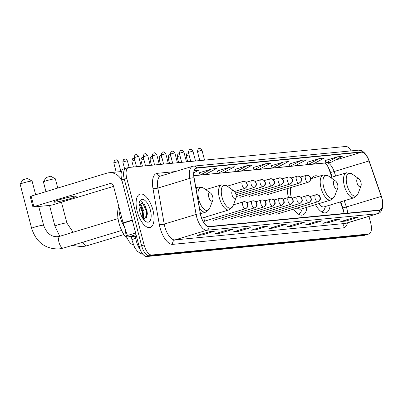 <?xml version="1.0" encoding="UTF-8"?>
<svg xmlns="http://www.w3.org/2000/svg" width="403" height="403" viewBox="0 0 403 403"><rect width="100%" height="100%" fill="white"/><g stroke="black" fill="none" stroke-linecap="round" stroke-linejoin="round"><path stroke-width="0.6" d="M287.193 188.649A19.243 8.559 73.1 0 0 288.447 197.42A19.243 8.559 73.1 0 0 288.462 197.47M318.491 176.438A19.243 8.559 73.1 0 0 314.793 175.915A19.243 8.559 73.1 0 0 312.013 178.403M331.79 177.214L329.347 170.142A14.523 6.458 73.1 0 0 327.649 166.152M344.157 213.479A14.523 6.458 73.1 0 0 343.27 210.452L340.334 201.943M293.555 209.122A19.243 8.559 73.1 0 0 302.688 215.001A19.243 8.559 73.1 0 0 306.905 207.273M203.727 222.461A19.243 8.559 73.1 0 0 205.223 217.101M315.489 204.669A19.243 8.559 73.1 0 0 325.967 212.749A19.243 8.559 73.1 0 0 330.188 205.021M133.262 244.722A10.896 4.846 -106.9 0 1 125.676 232.853L124.794 227.897M126.446 168.197A10.896 4.846 73.1 0 0 126.023 168.283L123.535 169.038A10.896 4.846 73.1 0 0 121.797 179.934L139.136 246.485A10.896 4.846 73.1 0 0 146.768 256.52L363.582 235.559A10.896 4.846 73.1 0 0 364.005 235.473L366.498 234.717A10.896 4.846 73.1 0 1 366.07 234.803A10.896 4.846 73.1 0 0 366.498 234.717L368.987 233.962A10.896 4.846 73.1 0 0 370.725 223.066L368.972 216.346M351.114 150.883A10.896 4.846 73.1 0 0 345.754 146.48L128.94 167.441A10.896 4.846 73.1 0 0 128.512 167.527A10.896 4.846 73.1 0 0 126.779 178.423L144.113 244.979A10.896 4.846 73.1 0 0 151.75 255.013L149.261 255.769L366.07 234.803L149.261 255.769A10.896 4.846 73.1 0 1 141.624 245.734A10.896 4.846 73.1 0 0 149.261 255.769L146.768 256.52M126.779 178.423L124.29 179.179L141.624 245.734L124.29 179.179A10.896 4.846 73.1 0 1 126.023 168.283A10.896 4.846 73.1 0 0 124.29 179.179L121.797 179.934M152.913 210.013A17.43 7.748 73.1 0 0 140.017 194.09A17.43 7.748 73.1 0 0 137.242 211.525A17.43 7.748 73.1 0 0 150.138 227.448A17.43 7.748 73.1 0 0 152.913 210.013A17.43 7.748 73.1 0 0 140.017 194.09A17.43 7.748 73.1 0 0 137.242 211.525A17.43 7.748 73.1 0 0 150.138 227.448A17.43 7.748 73.1 0 0 152.913 210.013M381.822 198.347A11.622 5.168 -106.9 0 1 379.974 209.973A11.622 5.168 -106.9 0 1 379.52 210.059L209.071 226.541A11.622 5.168 -106.9 0 1 200.503 213.882L194.13 177.869A11.622 5.168 -106.9 0 1 196.412 168.202A11.622 5.168 -106.9 0 1 196.86 168.111L361.436 152.198A11.622 5.168 -106.9 0 1 368.992 160.963L381.238 196.407A11.622 5.168 -106.9 0 1 381.822 198.347M381.953 198.336A11.909 5.294 73.1 0 0 381.354 196.347L369.113 160.903A11.909 5.294 73.1 0 0 361.365 151.916L196.79 167.829A11.909 5.294 73.1 0 0 193.989 177.834L200.362 213.847A11.909 5.294 73.1 0 0 209.147 226.824L379.591 210.341A11.909 5.294 73.1 0 0 381.953 198.336M209.565 231.675L197.117 235.453L202.014 234.979L214.467 231.201L209.565 231.675M209.278 231.765L214.023 231.292A2.907 2.589 -95.5 0 0 214.467 231.201M201.772 234.037L202.014 234.979M227.524 229.937L215.076 233.715L219.973 233.241L232.425 229.463L227.524 229.937M227.237 230.027L231.982 229.554A2.907 2.589 -95.5 0 0 232.425 229.463M219.731 232.304L219.973 233.241M245.482 228.204L233.035 231.977L237.931 231.503L250.384 227.73L245.482 228.204M245.195 228.289L249.941 227.816A2.907 2.589 -95.5 0 0 250.384 227.73M237.689 230.566L237.931 231.503M263.441 226.466L250.993 230.244L255.89 229.77L268.343 225.992L263.441 226.466M263.154 226.551L267.899 226.083A2.907 2.589 -95.5 0 0 268.343 225.992M255.648 228.828L255.89 229.77M353.24 217.781L340.787 221.559L345.688 221.086L358.136 217.308L353.24 217.781M352.947 217.872L357.693 217.398A2.907 2.589 -95.5 0 0 358.136 217.308M345.442 220.149L345.688 221.086M335.281 219.519L322.828 223.297L327.725 222.824L340.177 219.046L335.281 219.519M334.989 219.61L339.734 219.136A2.907 2.589 -95.5 0 0 340.177 219.046M327.483 221.887L327.725 222.824M317.322 221.257L304.87 225.03L309.766 224.557L322.219 220.784L317.322 221.257M317.03 221.343L321.775 220.869A2.907 2.589 -95.5 0 0 322.219 220.784M309.524 223.62L309.766 224.557M299.364 222.995L286.911 226.768L291.807 226.295L304.26 222.521L299.364 222.995M299.071 223.081L303.817 222.607A2.907 2.589 -95.5 0 0 304.26 222.521M291.565 225.358L291.807 226.295M281.405 224.728L268.952 228.506L273.849 228.033L286.301 224.254L281.405 224.728M281.113 224.819L285.858 224.345A2.907 2.589 -95.5 0 0 286.301 224.254M273.607 227.096L273.849 228.033M151.75 255.013L368.564 234.047A10.896 4.846 73.1 0 0 368.987 233.962M229.609 167.255L218.27 173.25L223.171 172.776L234.506 166.782L229.609 167.255L217.293 171.018M211.651 168.988L200.311 174.988L205.213 174.514L216.547 168.514L211.651 168.988L199.334 172.751M193.873 172.746L198.588 170.252L194.306 170.665M283.485 162.046L272.151 168.041L277.047 167.567L288.382 161.573L283.485 162.046L271.169 165.809M301.444 160.308L290.11 166.308L295.006 165.829L306.34 159.835L301.444 160.308L289.127 164.071M319.403 158.57L308.068 164.57L312.965 164.097L324.299 158.097L319.403 158.57L307.086 162.333M337.361 156.832L326.027 162.832L330.923 162.359L342.258 156.359L337.361 156.832L325.045 160.596M247.568 165.517L236.234 171.517L241.13 171.043L252.464 165.044L247.568 165.517L235.251 169.28M265.527 163.779L254.192 169.779L259.089 169.305L270.423 163.306L265.527 163.779L253.21 167.542M254.192 169.779L253.2 167.517M272.151 168.041L271.159 165.784M290.11 166.308L289.117 164.046M308.068 164.57L307.076 162.308M312.985 164.086L326.022 162.827L325.035 160.575M236.234 171.517L235.241 169.255M205.228 174.504L218.27 173.245L217.282 170.993M193.848 175.607L200.311 174.978L199.324 172.731M357.018 182.816A4.357 1.939 73.1 0 0 359.043 186.443A4.357 1.939 73.1 0 0 360.992 185.969A4.357 1.939 73.1 0 0 360.937 182.438A4.357 1.939 73.1 0 0 358.801 178.731A4.357 1.939 73.1 0 0 357.018 182.816M318.602 203.722A13.072 5.813 73.1 0 0 324.173 206.845L354.01 197.792L357.98 193.823A12.009 5.34 73.1 0 1 352.595 195.128A12.009 5.34 73.1 0 1 347.018 185.138A12.009 5.34 73.1 0 1 351.93 173.869L346.424 172.776A13.072 5.813 73.1 0 0 344.338 185.854A13.072 5.813 73.1 0 0 354.01 197.792M321.755 211.938A17.248 7.667 73.1 0 0 324.541 208.925L325.584 206.417M333.734 185.068A4.357 1.939 73.1 0 0 335.759 188.695A4.357 1.939 73.1 0 0 337.714 188.221A4.357 1.939 73.1 0 0 337.654 184.69A4.357 1.939 73.1 0 0 335.518 180.977A4.357 1.939 73.1 0 0 333.734 185.068M290.729 187.576A13.072 5.813 73.1 0 0 291.223 197.153A13.072 5.813 73.1 0 0 291.379 197.722M297.258 207.998A13.072 5.813 73.1 0 0 300.895 209.092L330.732 200.044L334.697 196.075A12.009 5.34 73.1 0 1 329.311 197.379A12.009 5.34 73.1 0 1 323.74 187.39A12.009 5.34 73.1 0 1 328.647 176.121L323.141 175.028A13.072 5.813 73.1 0 0 321.06 188.105A13.072 5.813 73.1 0 0 330.732 200.044M298.472 214.189A17.248 7.667 73.1 0 0 301.258 211.177L302.3 208.668M43.438 181.914L46.038 177.522L50.672 176.237L55.352 178.816A6.171 0.494 165.4 0 0 54.697 178.796A6.171 0.494 165.4 0 0 48.148 180.232A6.171 0.494 165.4 0 0 43.438 181.914A6.171 0.494 165.4 0 0 43.433 181.96L45.952 191.632M232.057 194.901A4.357 1.939 73.1 0 0 234.078 198.523A4.357 1.939 73.1 0 0 236.032 198.049A4.357 1.939 73.1 0 0 235.977 194.523A4.357 1.939 73.1 0 0 233.836 190.81A4.357 1.939 73.1 0 0 232.057 194.901M57.775 188.045L55.377 178.846A6.171 0.494 165.4 0 0 55.352 178.816M20.16 184.166L22.754 179.773L27.389 178.489L32.069 181.063A6.171 0.494 165.4 0 0 31.414 181.048A6.171 0.494 165.4 0 0 24.865 182.483A6.171 0.494 165.4 0 0 20.16 184.166A6.171 0.494 165.4 0 0 20.15 184.211L31.646 228.345A6.171 0.494 -14.6 0 1 36.129 226.682A6.171 0.494 -14.6 0 1 42.909 225.186A6.171 0.494 -14.6 0 1 43.595 225.232C46.592 233.297 51.327 237.11 57.8 236.667L59.976 236.234A6.171 2.745 -106.9 0 0 58.994 242.41A6.171 2.745 -106.9 0 0 63.321 248.097A6.171 2.745 -106.9 0 0 63.563 248.047L58.984 248.953C45.317 249.135 36.205 242.263 31.646 228.345M208.774 197.153A4.357 1.939 73.1 0 0 210.799 200.775A4.357 1.939 73.1 0 0 212.754 200.301A4.357 1.939 73.1 0 0 212.693 196.77A4.357 1.939 73.1 0 0 210.557 193.062A4.357 1.939 73.1 0 0 208.774 197.153M118.804 206.477A19.974 8.881 73.1 0 0 118.961 222.94A19.974 8.881 73.1 0 0 127.701 239.105M35.655 194.755L32.099 181.098A6.171 0.494 165.4 0 0 32.069 181.063M55.05 202.17A11.622 0.927 165.4 0 0 67.815 199.349A11.622 0.927 165.4 0 0 76.253 196.221A11.622 0.927 165.4 0 0 74.968 196.125A11.622 0.927 165.4 0 0 62.208 198.946A11.622 0.927 165.4 0 0 53.765 202.079A11.622 0.927 165.4 0 0 55.05 202.17M136.038 234.611L128.602 236.868L136.431 236.108M122.144 181.264A14.523 12.956 -95.5 0 0 109.027 172.741A14.523 12.956 -95.5 0 0 106.775 173.184L31.142 196.125L33.877 206.633L109.51 183.692A3.632 3.239 84.5 0 1 110.074 183.582A3.632 3.239 84.5 0 1 113.535 186.251L123.076 222.879L132.26 220.093M33.877 206.633L32.935 207.011L30.2 196.503L31.142 196.125M32.935 207.011L50.446 205.354L52.818 204.805L113.57 186.377M128.602 236.868A1.814 0.806 -106.9 0 1 127.424 235.498L123.167 223.181A1.814 0.806 -106.9 0 1 123.076 222.879M118.94 206.996A18.155 8.075 73.1 0 0 120.109 216.658A18.155 8.075 73.1 0 0 124.502 227.045M139.66 210.905L139.957 212.018M139.065 204.019L141.151 204.946L144.123 211.822L143.357 219.126M139.03 204.397L141.045 206.396L143.136 212.119L143.397 214.613L142.864 218.426M150.4 210.255A11.838 5.264 73.1 0 0 144.904 200.407A11.838 5.264 73.1 0 0 139.594 201.691A11.838 5.264 73.1 0 0 139.755 211.283A11.838 5.264 73.1 0 0 145.559 221.363A11.838 5.264 73.1 0 0 150.4 210.255M143.906 219.816L147.362 213.877L147.04 211.036L144.596 204.558L139.327 202.588M141.539 201.707L142.405 202.432L146.48 211.338L146.652 218.144M139.186 204.467L142.526 212.537L142.843 218.401M144.445 204.326L146.974 211.187L147.367 214.255M140.718 205.913L143.02 212.386L143.397 215.207M126.431 232.627L125.676 232.853M135.322 236.218L135.685 238.259A14.523 6.458 73.1 0 0 136.219 240.702A14.523 6.458 73.1 0 0 140.254 249.789M136.894 237.891L135.685 238.259A7.264 1.693 170 0 0 132.068 240.43L131.388 236.596M363.582 235.559L368.564 234.047M139.136 246.485L144.113 244.979M347.678 213.142A11.622 5.168 73.1 0 0 346.963 208.92A11.622 5.168 73.1 0 0 346.379 206.981L344.227 200.759M347.477 222.864A18.155 8.075 -106.9 0 1 343.19 227.881L172.741 244.364A3.632 3.239 84.5 0 1 174.942 239.916L345.391 223.438A14.523 6.458 73.1 0 0 345.955 223.322L377.828 213.655A14.523 6.458 -106.9 0 1 377.258 213.771A3.632 3.239 -95.5 0 0 379.591 210.341M172.741 244.364A18.155 8.075 -106.9 0 1 160.016 227.64A18.155 8.075 -106.9 0 1 159.351 224.587L152.979 188.574A18.155 8.075 -106.9 0 1 157.246 173.325L175.25 171.582M164.762 226.536A14.523 6.458 73.1 0 0 174.942 239.916L206.815 230.249A14.523 6.458 -106.9 0 1 196.1 214.426L189.727 178.413A14.523 6.458 -106.9 0 1 192.579 166.328L160.706 175.995A14.523 6.458 73.1 0 0 157.855 188.08L164.228 224.093A14.523 6.458 73.1 0 0 164.762 226.536M377.828 213.655C380.598 213.152 384.452 209.006 382.024 198.367L381.389 196.281A3.632 0.277 160.9 0 1 381.354 196.347M368.941 160.817A3.632 0.277 160.9 0 1 369.148 160.837C365.632 151.286 360.232 149.589 358.282 150.193A3.632 3.239 84.5 0 1 361.365 151.916M196.79 167.829A3.632 3.239 -95.5 0 0 193.707 166.101L192.579 166.328M193.989 177.834A3.632 0.846 170 0 0 189.727 178.413L157.855 188.08A3.632 0.846 -10 0 1 152.979 188.574M381.389 196.281L369.148 160.837A3.632 0.277 160.9 0 1 369.113 160.903M200.362 213.847A3.632 0.846 170 0 0 196.1 214.426L164.228 224.093A3.632 0.846 -10 0 1 159.351 224.587M209.147 226.824A3.632 3.239 84.5 0 1 206.815 230.249L377.258 213.771L345.391 223.438A3.632 3.239 84.5 0 0 343.19 227.881M160.711 175.995L160.706 175.995A3.632 3.239 84.5 0 1 157.246 173.325M196.86 168.111L195.984 168.378M381.238 196.407L346.379 206.981A6.539 0.499 -19.1 0 1 342.807 207.741L340.762 201.812M368.992 160.963L334.132 171.537A11.622 5.168 73.1 0 0 326.773 162.762M335.689 176.03L334.132 171.537A6.539 0.499 -19.1 0 1 330.566 172.298C328.45 167.356 327.13 164.817 326.601 164.686L324.692 162.893M361.436 152.198L334.938 160.238M308.063 164.56L295.026 165.824M290.105 166.298L277.068 167.557M272.146 168.036L259.109 169.295M254.187 169.769L241.15 171.033M236.229 171.507L223.186 172.766M326.536 162.782A6.539 5.833 84.5 0 1 325.564 162.973L193.853 175.708M281.183 224.798L285.858 224.345M299.142 223.061L303.817 222.607M317.101 221.323L321.775 220.869M335.059 219.585L339.734 219.136M353.018 217.852L357.693 217.398M263.224 226.531L267.899 226.083M245.266 228.269L249.941 227.816M227.302 230.007L231.982 229.554M209.343 231.74L214.023 231.292M123.912 234.556L86.841 245.8A6.171 2.745 -106.9 0 1 86.6 245.845A6.171 2.745 -106.9 0 1 82.968 242.163M59.795 236.289L54.929 226.093A6.171 0.494 -14.6 0 1 59.412 224.431A6.171 0.494 -14.6 0 1 66.193 222.935A6.171 0.494 -14.6 0 1 66.873 222.98L73.124 232.249M205.706 189.637L221.464 184.856L226.97 185.954A12.009 5.34 73.1 0 0 222.058 197.223A12.009 5.34 73.1 0 0 227.635 207.207A12.009 5.34 73.1 0 0 233.02 205.908L236.032 198.049M221.464 184.856A13.072 5.813 73.1 0 0 219.378 197.933A13.072 5.813 73.1 0 0 229.05 209.877L233.02 205.908M195.888 187.803L198.18 187.108L203.686 188.206A12.009 5.34 73.1 0 0 198.775 199.47A12.009 5.34 73.1 0 0 204.351 209.459A12.009 5.34 73.1 0 0 209.736 208.155L212.754 200.301M199.455 207.963A13.072 5.813 73.1 0 0 205.767 212.129L209.736 208.155M198.18 187.108A13.072 5.813 73.1 0 0 196.12 189.123M276.74 214.22L317.821 201.762C321.962 198.795 319.937 198.462 320.274 197.349C319.508 196.447 320.743 195.455 316.42 194.669A3.632 3.239 84.5 0 0 315.856 194.785A3.632 1.617 73.1 0 0 315.715 194.81A3.632 1.617 73.1 0 0 315.136 198.442A3.632 1.617 73.1 0 0 317.68 201.787A3.632 1.617 73.1 0 0 317.821 201.762A3.632 1.617 73.1 0 0 318.038 201.656M317.68 201.787A3.632 3.239 -95.5 0 0 319.881 197.344A3.632 3.239 84.5 0 0 316.42 194.669L310.184 196.488M187.833 152.994A2.363 2.106 84.5 0 1 188.196 152.923A2.363 2.106 84.5 0 1 188.523 152.918L187.798 152.999C187.874 153.689 187.239 151.332 186.141 155.865L189.047 154.923M267.693 215.096L308.779 202.633C312.914 199.666 310.889 199.334 311.232 198.221C310.461 197.324 311.7 196.326 307.373 195.546A3.632 3.239 84.5 0 0 306.814 195.656A3.632 1.617 73.1 0 0 306.668 195.687A3.632 1.617 73.1 0 0 306.094 199.319A3.632 1.617 73.1 0 0 308.638 202.664A3.632 1.617 73.1 0 0 308.779 202.633A3.632 1.617 73.1 0 0 308.99 202.528M308.638 202.664A3.632 3.239 -95.5 0 0 310.839 198.216A3.632 3.239 84.5 0 0 307.373 195.546L301.137 197.364M178.786 153.87A2.363 2.106 84.5 0 1 179.154 153.8A2.363 2.106 84.5 0 1 179.481 153.795L178.751 153.87C178.826 154.566 178.191 152.203 177.093 156.742L180 155.8M258.65 215.973L299.731 203.51C303.872 200.543 301.847 200.21 302.19 199.097C301.419 198.2 302.653 197.203 298.331 196.422A3.632 3.239 84.5 0 0 297.767 196.533A3.632 1.617 73.1 0 0 297.626 196.558A3.632 1.617 73.1 0 0 297.046 200.19A3.632 1.617 73.1 0 0 299.59 203.535A3.632 1.617 73.1 0 0 299.731 203.51A3.632 1.617 73.1 0 0 299.948 203.404M299.59 203.535A3.632 3.239 -95.5 0 0 301.792 199.092A3.632 3.239 84.5 0 0 298.331 196.422L292.094 198.236M169.744 154.747A2.363 2.106 84.5 0 1 170.106 154.671A2.363 2.106 84.5 0 1 170.434 154.671M169.587 163.512L168.051 157.618L170.958 156.676M249.603 216.844L290.689 204.386C294.825 201.419 292.8 201.087 293.142 199.969C292.371 199.072 293.611 198.08 289.283 197.294A3.632 3.239 84.5 0 0 288.724 197.405A3.632 1.617 73.1 0 0 288.578 197.435A3.632 1.617 73.1 0 0 288.004 201.067A3.632 1.617 73.1 0 0 290.548 204.412A3.632 1.617 73.1 0 0 290.689 204.386A3.632 1.617 73.1 0 0 290.901 204.281M290.548 204.412A3.632 3.239 -95.5 0 0 292.749 199.964A3.632 3.239 84.5 0 0 289.283 197.294L283.047 199.112M160.696 155.618A2.363 2.106 84.5 0 1 161.064 155.548A2.363 2.106 84.5 0 1 161.391 155.543M160.54 164.384L159.004 158.49L161.91 157.548M240.561 217.721L281.642 205.258C285.782 202.291 283.757 201.958 284.1 200.845C283.329 199.948 284.563 198.951 280.241 198.17A3.632 3.239 84.5 0 0 279.677 198.281A3.632 1.617 73.1 0 0 279.536 198.311A3.632 1.617 73.1 0 0 278.957 201.943A3.632 1.617 73.1 0 0 281.501 205.288A3.632 1.617 73.1 0 0 281.642 205.258A3.632 1.617 73.1 0 0 281.858 205.152M281.501 205.288A3.632 3.239 -95.5 0 0 283.702 200.84A3.632 3.239 84.5 0 0 280.241 198.17L274.005 199.989M151.654 156.495A2.363 2.106 84.5 0 1 152.017 156.419A2.363 2.106 84.5 0 1 152.344 156.419L151.619 156.495C151.694 157.19 151.06 154.828 149.961 159.366L152.868 158.424M231.513 218.592L272.599 206.135C276.735 203.167 274.71 202.835 275.053 201.722C274.282 200.82 275.521 199.828 271.194 199.042A3.632 3.239 84.5 0 0 270.635 199.158A3.632 1.617 73.1 0 0 270.489 199.183A3.632 1.617 73.1 0 0 269.914 202.815A3.632 1.617 73.1 0 0 272.458 206.16A3.632 1.617 73.1 0 0 272.599 206.135A3.632 1.617 73.1 0 0 272.811 206.029M272.458 206.16A3.632 3.239 -95.5 0 0 274.66 201.717A3.632 3.239 84.5 0 0 271.194 199.042L264.957 200.86M142.607 157.366A2.363 2.106 84.5 0 1 142.974 157.296A2.363 2.106 84.5 0 1 143.302 157.291L142.571 157.371C142.647 158.062 142.012 155.704 140.914 160.238L143.821 159.296M222.471 219.469L263.552 207.006C267.693 204.039 265.668 203.706 266.01 202.593C265.239 201.696 266.479 200.699 262.151 199.918A3.632 3.239 84.5 0 0 261.587 200.029A3.632 1.617 73.1 0 0 261.446 200.059A3.632 1.617 73.1 0 0 260.867 203.691A3.632 1.617 73.1 0 0 263.411 207.036A3.632 1.617 73.1 0 0 263.552 207.006A3.632 1.617 73.1 0 0 263.769 206.9M263.411 207.036A3.632 3.239 -95.5 0 0 265.612 202.588A3.632 3.239 84.5 0 0 262.151 199.918L255.915 201.737M133.564 158.243A2.363 2.106 84.5 0 1 133.927 158.172A2.363 2.106 84.5 0 1 134.254 158.167M133.408 167.008L131.872 161.114L134.778 160.172M213.424 220.345L254.51 207.883C258.65 204.915 256.62 204.583 256.963 203.47C256.192 202.573 257.431 201.576 253.104 200.795A3.632 3.239 84.5 0 0 252.545 200.906A3.632 1.617 73.1 0 0 252.404 200.931A3.632 1.617 73.1 0 0 251.825 204.568A3.632 1.617 73.1 0 0 254.369 207.913A3.632 1.617 73.1 0 0 254.51 207.883A3.632 1.617 73.1 0 0 254.721 207.777M254.369 207.913A3.632 3.239 -95.5 0 0 256.57 203.465A3.632 3.239 84.5 0 0 253.104 200.795L246.868 202.608M127.131 160.782L127.393 160.797C125.998 159.15 125.162 158.56 124.885 159.044A2.363 2.106 84.5 0 1 127.131 160.782L122.824 161.991L124.577 168.721M124.517 159.12A2.363 2.106 84.5 0 1 124.885 159.044L124.482 159.12C124.557 159.815 123.923 157.452 122.824 161.991M204.381 221.217L245.462 208.759C249.603 205.792 247.578 205.459 247.921 204.341C247.15 203.444 248.389 202.452 244.062 201.666A3.632 3.239 84.5 0 0 243.498 201.777A3.632 1.617 73.1 0 0 243.357 201.807A3.632 1.617 73.1 0 0 242.777 205.439A3.632 1.617 73.1 0 0 245.321 208.784A3.632 1.617 73.1 0 0 245.462 208.759A3.632 1.617 73.1 0 0 245.679 208.653M245.321 208.784A3.632 3.239 -95.5 0 0 247.523 204.336A3.632 3.239 84.5 0 0 244.062 201.666L233.438 204.815M118.089 161.653L118.351 161.674C116.951 160.021 116.114 159.437 115.837 159.92A2.363 2.106 84.5 0 1 118.089 161.653L113.782 162.862L116.175 172.051M115.475 159.991A2.363 2.106 84.5 0 1 115.837 159.92L115.439 159.991C115.515 160.686 114.88 158.329 113.782 162.862M201.737 150.299L201.999 150.319C200.598 148.667 199.762 148.082 199.485 148.566A2.363 2.106 84.5 0 1 201.737 150.299L197.43 151.508L199.792 160.59M199.122 148.636A2.363 2.106 84.5 0 1 199.485 148.566L199.087 148.636C199.163 149.332 198.528 146.974 197.43 151.508M267.033 194.765L308.119 182.302C312.254 179.335 310.229 179.003 310.572 177.889C309.801 176.993 311.04 175.995 306.713 175.214A3.632 3.239 84.5 0 0 306.154 175.325A3.632 1.617 73.1 0 0 306.008 175.35A3.632 1.617 73.1 0 0 305.434 178.987A3.632 1.617 73.1 0 0 307.978 182.332A3.632 1.617 73.1 0 0 308.119 182.302A3.632 1.617 73.1 0 0 308.33 182.196M307.978 182.332A3.632 3.239 -95.5 0 0 310.174 177.884A3.632 3.239 84.5 0 0 306.713 175.214L300.477 177.028M192.689 151.175L192.951 151.196C191.556 149.543 190.72 148.959 190.443 149.437A2.363 2.106 84.5 0 1 192.689 151.175L188.382 152.384L190.75 161.467M190.075 149.513A2.363 2.106 84.5 0 1 190.443 149.437L190.04 149.513C190.115 150.208 189.481 147.846 188.382 152.384M257.991 195.636L299.071 183.179C303.212 180.212 301.187 179.879 301.525 178.761C300.759 177.864 301.993 176.872 297.671 176.086A3.632 3.239 84.5 0 0 297.107 176.197A3.632 1.617 73.1 0 0 296.966 176.227A3.632 1.617 73.1 0 0 296.386 179.859A3.632 1.617 73.1 0 0 298.93 183.204A3.632 1.617 73.1 0 0 299.071 183.179A3.632 1.617 73.1 0 0 299.288 183.073M298.93 183.204A3.632 3.239 -95.5 0 0 301.132 178.756A3.632 3.239 84.5 0 0 297.671 176.086L291.434 177.904M183.647 152.052L183.909 152.067C182.509 150.415 181.672 149.83 181.395 150.314A2.363 2.106 84.5 0 1 183.647 152.052L179.34 153.256L181.703 162.338M181.033 150.384A2.363 2.106 84.5 0 1 181.395 150.314L180.997 150.39C181.073 151.08 180.438 148.722 179.34 153.256M248.943 196.513L290.029 184.05C294.165 181.083 292.14 180.751 292.482 179.637C291.712 178.741 292.951 177.743 288.624 176.962A3.632 3.239 84.5 0 0 288.064 177.073A3.632 1.617 73.1 0 0 287.918 177.103A3.632 1.617 73.1 0 0 287.344 180.735A3.632 1.617 73.1 0 0 289.888 184.08A3.632 1.617 73.1 0 0 290.029 184.05A3.632 1.617 73.1 0 0 290.241 183.944M289.888 184.08A3.632 3.239 -95.5 0 0 292.089 179.632A3.632 3.239 84.5 0 0 288.624 176.962L282.387 178.781M174.6 152.923L174.862 152.944C173.466 151.291 172.63 150.707 172.353 151.19A2.363 2.106 84.5 0 1 174.6 152.923L170.293 154.132L172.66 163.215M171.985 151.261A2.363 2.106 84.5 0 1 172.353 151.19L171.95 151.261C172.026 151.956 171.391 149.599 170.293 154.132M239.901 197.384L280.982 184.927C285.123 181.96 283.097 181.627 283.435 180.514C282.669 179.617 283.903 178.62 279.581 177.839A3.632 3.239 84.5 0 0 279.017 177.95A3.632 1.617 73.1 0 0 278.876 177.975A3.632 1.617 73.1 0 0 278.297 181.607A3.632 1.617 73.1 0 0 280.841 184.952A3.632 1.617 73.1 0 0 280.982 184.927A3.632 1.617 73.1 0 0 281.198 184.821M280.841 184.952A3.632 3.239 -95.5 0 0 283.042 180.509A3.632 3.239 84.5 0 0 279.581 177.839L273.345 179.652M165.557 153.8L165.819 153.815C164.419 152.168 163.583 151.578 163.306 152.062A2.363 2.106 84.5 0 1 165.557 153.8L161.25 155.009L163.613 164.086M162.943 152.138A2.363 2.106 84.5 0 1 163.306 152.062L162.908 152.138C162.983 152.833 162.349 150.47 161.25 155.009M236.259 196.624L271.939 185.798C276.075 182.831 274.05 182.499 274.393 181.385C273.622 180.489 274.861 179.496 270.534 178.71A3.632 3.239 84.5 0 0 269.975 178.821A3.632 1.617 73.1 0 0 269.829 178.851A3.632 1.617 73.1 0 0 269.254 182.483A3.632 1.617 73.1 0 0 271.798 185.828A3.632 1.617 73.1 0 0 271.939 185.798A3.632 1.617 73.1 0 0 272.151 185.692M271.798 185.828A3.632 3.239 -95.5 0 0 274 181.38A3.632 3.239 84.5 0 0 270.534 178.71L264.297 180.529M156.51 154.671L156.772 154.692C155.377 153.039 154.54 152.455 154.263 152.939A2.363 2.106 84.5 0 1 156.51 154.671L152.203 155.88L154.571 164.963M153.896 153.009A2.363 2.106 84.5 0 1 154.263 152.939L153.86 153.009C153.936 153.704 153.301 151.347 152.203 155.88M236.047 194.815L262.892 186.675C267.033 183.708 265.008 183.375 265.35 182.262C264.58 181.365 265.814 180.368 261.492 179.587A3.632 3.239 84.5 0 0 260.927 179.698A3.632 1.617 73.1 0 0 260.786 179.723A3.632 1.617 73.1 0 0 260.207 183.36A3.632 1.617 73.1 0 0 262.751 186.705A3.632 1.617 73.1 0 0 262.892 186.675A3.632 1.617 73.1 0 0 263.109 186.569M262.751 186.705A3.632 3.239 -95.5 0 0 264.952 182.257A3.632 3.239 84.5 0 0 261.492 179.587L255.255 181.4M147.468 155.548L147.73 155.568C146.329 153.916 145.493 153.331 145.216 153.81A2.363 2.106 84.5 0 1 147.468 155.548L143.161 156.757L145.528 165.84M144.853 153.886A2.363 2.106 84.5 0 1 145.216 153.81L144.818 153.886C144.894 154.581 144.259 152.218 143.161 156.757M235.493 193.118L253.85 187.551C257.985 184.584 255.96 184.252 256.303 183.138C255.532 182.237 256.771 181.244 252.444 180.458A3.632 3.239 84.5 0 0 251.885 180.569A3.632 1.617 73.1 0 0 251.739 180.599A3.632 1.617 73.1 0 0 251.165 184.231A3.632 1.617 73.1 0 0 253.709 187.576A3.632 1.617 73.1 0 0 253.85 187.551A3.632 1.617 73.1 0 0 254.061 187.445M253.709 187.576A3.632 3.239 -95.5 0 0 255.91 183.128A3.632 3.239 84.5 0 0 252.444 180.458L246.208 182.277M138.42 156.424L138.682 156.44C137.287 154.787 136.451 154.203 136.174 154.687A2.363 2.106 84.5 0 1 138.42 156.424L134.113 157.633L136.481 166.711M135.806 154.757A2.363 2.106 84.5 0 1 136.174 154.687L135.771 154.762C135.846 155.452 135.212 153.095 134.113 157.633M234.566 191.531L244.802 188.423C248.943 185.456 246.918 185.123 247.261 184.01C246.49 183.113 247.724 182.116 243.402 181.335A3.632 3.239 84.5 0 0 242.838 181.446A3.632 1.617 73.1 0 0 242.697 181.476A3.632 1.617 73.1 0 0 242.117 185.108A3.632 1.617 73.1 0 0 244.661 188.453A3.632 1.617 73.1 0 0 244.802 188.423A3.632 1.617 73.1 0 0 245.019 188.317M244.661 188.453A3.632 3.239 -95.5 0 0 246.863 184.005A3.632 3.239 84.5 0 0 243.402 181.335L227.257 186.156M109.51 183.692L110.649 183.587M132.34 220.401L123.167 223.181M127.424 235.498L135.625 233.01M142.838 254.202L140.748 253.568L137.458 251.341L134.718 247.78L132.068 240.43M358.282 150.193L193.707 166.101M128.512 167.527L126.023 168.283M332.218 177.083L330.566 172.298M342.807 207.741L344.243 213.474M360.992 185.969L357.98 193.823M330.672 177.552L346.424 172.776M358.801 178.731L351.93 173.869M337.714 188.221L334.697 196.075M310.693 178.801L323.141 175.028M335.518 180.977L328.647 176.121M86.841 245.8L82.267 246.707L72.097 245.462M54.929 226.093L49.549 205.439M201.661 218.184L229.05 209.877M233.836 190.81L226.97 185.954M66.873 222.98L61.458 202.18M121.651 230.43L63.563 248.047M200.472 213.731L205.767 212.129M210.557 193.062L203.686 188.206M43.595 225.232L38.713 206.487M118.069 218.617L59.976 236.234M186.141 155.865L187.677 161.764M177.093 156.742L178.63 162.636M170.434 154.661L169.708 154.747C169.784 155.442 169.149 153.08 168.051 157.618M161.386 155.538L160.661 155.618C160.737 156.314 160.102 153.956 159.004 158.49M149.961 159.366L151.498 165.26M140.914 160.238L142.45 166.137M134.254 158.162L133.529 158.243C133.605 158.938 132.97 156.581 131.872 161.114M127.393 160.797L129.121 167.426M118.351 161.674L120.93 171.587M201.999 150.319L204.553 160.132M192.951 151.196L195.51 161.004M183.909 152.067L186.463 161.88M174.862 152.944L177.421 162.757M165.819 153.815L168.373 163.628M156.772 154.692L159.331 164.505M147.73 155.568L150.284 165.376M138.682 156.44L141.241 166.253M109.027 172.741L121.505 171.532"/></g></svg>
